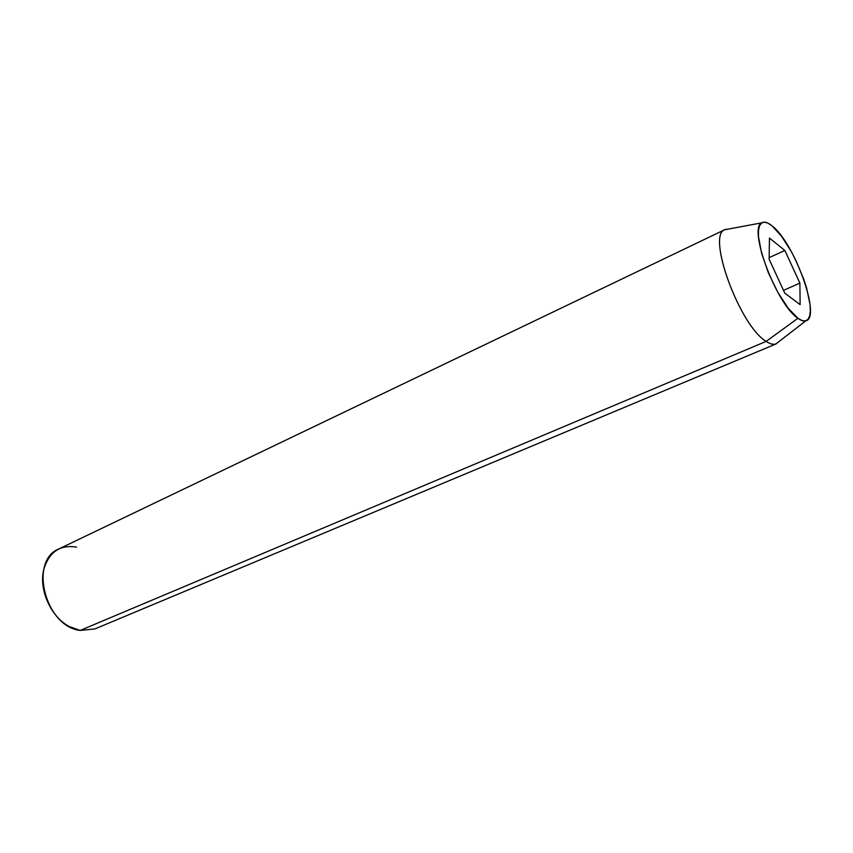 <?xml version="1.0" encoding="UTF-8"?>
<svg xmlns="http://www.w3.org/2000/svg" width="853" height="853" viewBox="0 0 853 853"><rect width="100%" height="100%" fill="white"/><g stroke="black" fill="none" stroke-linecap="round" stroke-linejoin="round"><path stroke-width="1.28" d="M725.039 229.564L59.038 548.852C28.544 560.549 45.22 626.656 80.171 630.431L766.175 341.381C770.035 343.951 773.255 344.825 775.846 343.994L805.818 320.824C803.729 321.421 801.106 320.579 797.928 318.286L766.175 341.381L80.171 630.431L94.939 628.906L776.294 343.834C773.639 344.921 770.27 344.1 766.175 341.381C739.604 325.942 706.199 234.063 725.039 229.564L728.686 229.03L724.613 229.788C706.636 235.673 739.967 326.177 766.175 341.381L797.928 318.286L802.044 320.557L805.435 320.92L807.994 319.374L809.646 316.015L810.329 311.014L810.051 304.574L806.714 288.431L803.793 279.326L795.998 260.645L791.403 251.731L781.572 236.302L772.082 225.885C794.431 242.689 821.556 318.073 805.818 320.824M772.082 225.885L767.903 223.113L764.32 222.153L761.473 223.081L759.501 225.896L758.498 230.513L758.509 236.793L761.622 253.33L768.414 272.907L777.797 292.291L788.215 308.264L797.928 318.286C776.486 304.585 747.697 227.751 761.857 222.814C764.373 221.353 767.785 222.377 772.082 225.885M799.89 283.121L800.125 304.638L784.76 293.101L769.129 259.173L769.47 238.072L784.856 250.462L799.89 283.121L800.125 304.638L784.76 293.101L769.129 259.173L769.47 238.072L784.856 250.462L769.161 257.649L784.856 250.462L799.89 283.121L783.491 290.351L799.89 283.121M80.171 630.431L69.37 626.592C50.967 617.124 38.588 589.53 43.759 569.495C49.122 551.88 60.051 544.427 76.578 547.136M724.613 229.788L761.857 222.814"/></g></svg>
